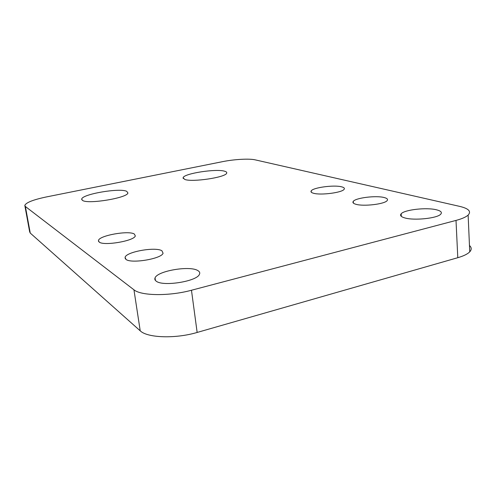 <?xml version="1.0" encoding="UTF-8"?>
<svg xmlns="http://www.w3.org/2000/svg" width="496" height="496" viewBox="0 0 496 496"><rect width="100%" height="100%" fill="white"/><g stroke="black" fill="none" stroke-linecap="round" stroke-linejoin="round"><path stroke-width="0.74" d="M125.978 259.414L125.079 257.306C126.331 251.732 155.8 246.58 161.944 250.796L163.066 253.227C161.671 258.776 131.223 263.897 125.978 259.414M355.948 204.284C353.276 203.521 352.377 202.56 353.251 201.388C355.527 197.879 375.968 195.319 384.133 197.526C387.14 198.295 388.145 199.311 387.147 200.595C384.747 204.129 363.543 206.634 355.948 204.284M99.194 242.073L98.456 240.504C99.126 235.513 128.855 230.225 134.36 234.056L135.303 235.879C134.583 240.839 103.856 246.159 99.194 242.073M404.81 217.924C400.966 216.814 399.751 215.444 401.152 213.807C404.401 209.703 426.653 207.198 436.598 209.833C440.95 210.949 442.32 212.406 440.702 214.216C437.23 218.352 414.017 220.732 404.81 217.924M313.441 193.235C311.321 192.634 310.57 191.865 311.184 190.917C312.957 187.569 333.982 184.741 341.583 186.818C343.995 187.426 344.844 188.251 344.125 189.286C342.283 192.653 320.484 195.455 313.441 193.235M156.271 281.201C154.913 280.246 154.504 279.143 155.056 277.896C157.424 270.872 190.03 265.385 197.873 270.605C199.677 271.665 200.173 272.949 199.373 274.455C196.658 281.443 162.874 286.769 156.271 281.201M82.541 200.434L81.704 199.125C81.945 194.165 119.939 187.68 126.747 191.351L127.906 192.932C127.819 197.836 88.046 204.488 82.541 200.434M184.723 179.428L183.105 177.686C184.072 173.47 216.237 168.504 224.638 171.225C226.368 171.709 227.044 172.36 226.666 173.178C225.767 177.388 192.051 182.441 184.723 179.428M469.464 245.489C471.677 247.492 471.77 249.606 469.743 251.838C467.616 254.045 463.63 255.998 457.789 257.703L197.148 332.45C175.386 338.935 147.312 337.925 140.225 330.826L133.945 289.8L25.377 206.485L30.25 233.07L29.648 231.806L24.905 205.939M140.225 330.826L30.25 233.07M457.789 257.703L456.01 220.416L191.468 290.247L197.148 332.45M25.377 206.485L24.806 205.394C26.09 202.535 33.238 199.727 46.252 196.968L222.586 161.653C234.081 159.303 249.321 158.441 255.223 159.861L459.705 206.386C468.701 208.543 471.51 211.451 468.131 215.097L469.743 251.838M133.945 289.8C140.957 295.895 169.334 296.304 191.468 290.247M456.01 220.416C461.931 218.829 465.967 217.056 468.131 215.097M125.079 257.306L125.308 258.8M353.251 201.388L353.388 203.118M98.456 240.504L98.617 241.521M401.152 213.807L401.32 216.374M311.184 190.917L311.308 192.237M155.056 277.896L155.428 280.463M81.704 199.125L81.815 199.801M183.105 177.686L183.222 178.56"/></g></svg>
